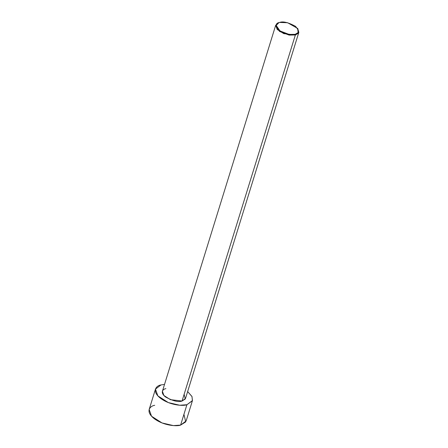 <?xml version="1.0" encoding="UTF-8"?>
<svg xmlns="http://www.w3.org/2000/svg" width="448" height="448" viewBox="0 0 448 448"><rect width="100%" height="100%" fill="white"/><g stroke="black" fill="none" stroke-linecap="round" stroke-linejoin="round"><path stroke-width="0.67" d="M184.134 394.302L185.254 399.022L182.05 401.027L295.361 34.983L295.165 34.328L289.139 34.429L280.017 30.946L276.198 25.441L278.925 22.652L279.636 22.439C275.369 23.072 275.257 25.732 279.306 30.43C286.49 34.334 291.777 35.633 295.165 34.328C299.438 33.695 299.544 31.03 295.501 26.337C288.31 22.434 283.024 21.134 279.636 22.439L287.644 22.736L297.629 28.442L298.133 32.57L295.165 34.328L295.361 34.983L298.452 33.152L297.774 28.644L298.838 32.368L295.361 34.983L182.05 401.027L185.528 398.418L298.838 32.368M161.022 384.933L164.522 384.412L161.022 384.933C156.554 385.532 151.077 390.874 160.468 398.25C170.229 405.535 183.478 406.14 186.906 404.74L180.606 425.102L186.161 420.924L192.461 400.562L186.906 404.74L179.749 405.244L168.325 402.584L157.847 395.87L155.467 389.11L161.022 384.933M183.938 414.333L185.73 421.893L180.606 425.102L186.906 404.74L192.394 400.764L192.013 396.592L187.645 391.569L191.946 396.452L192.461 400.562M155.467 389.11L149.162 409.472L151.542 416.231L162.025 422.94L173.449 425.6L180.606 425.102C177.173 426.496 163.929 425.891 154.168 418.611C144.771 411.23 150.254 405.894 154.722 405.294M278.925 22.652L275.604 25.726L279.58 31.455L289.089 35.09L295.361 34.983L283.752 33.628L277.2 29.439L275.71 25.211L162.4 391.261L163.89 395.483L170.442 399.678L182.05 401.027C178.522 402.388 173.018 401.038 165.53 396.973C159.656 392.358 163.083 389.021 165.878 388.646M275.71 25.211L278.695 22.742M297.629 28.442L297.931 28.851"/></g></svg>
